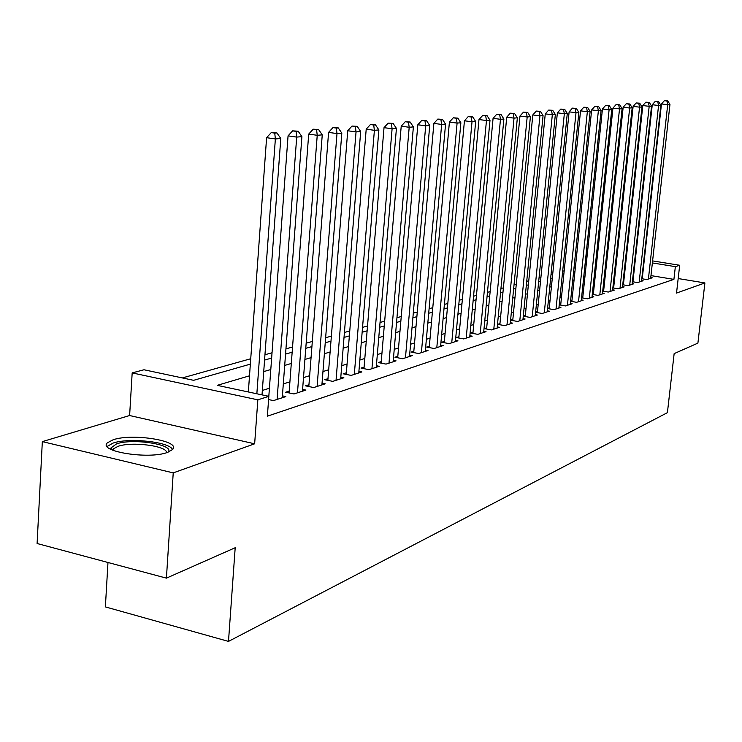 <?xml version="1.0" encoding="UTF-8"?>
<svg xmlns="http://www.w3.org/2000/svg" width="742" height="742" viewBox="0 0 742 742"><rect width="100%" height="100%" fill="white"/><g stroke="black" fill="none" stroke-linecap="round" stroke-linejoin="round"><path stroke-width="1.11" d="M113.136 439.774L107.395 442.816C97.462 451.368 148.521 459.669 167.358 452.453L172.543 449.541C181.605 440.943 132.54 432.976 113.136 439.774M586.161 264.95L585.484 264.838L586.792 252.354L587.497 252.159M107.98 562.492L105.373 606.9L228.49 641.403L667.41 412.654L674.144 353.628L697.897 343.119L704.9 282.943L678.179 278.556M228.49 641.403L235.195 547.726L166.412 578.139L37.1 543.506L42.331 441.611L173.229 472.886L254.645 443.799L257.845 399.836L132.178 372.901L143.994 369.766L193.606 380.321L250.342 364.137M254.645 443.799L129.618 415.529L42.331 441.611M129.618 415.529L132.178 372.901M585.484 264.838L584.984 264.977M575.347 267.686L573.974 268.066M564.189 270.811L562.659 271.238M552.716 274.03L551.018 274.503M540.918 277.341L539.044 277.87M528.777 280.745L526.718 281.32M516.274 284.251L514.021 284.882M503.401 287.859L500.943 288.555M490.137 291.587L487.457 292.339M476.466 295.418L473.554 296.234M462.368 299.378L459.205 300.26M447.816 303.459L444.393 304.415M432.79 307.67L429.099 308.709M417.282 312.02L413.294 313.143M401.246 316.519L396.951 317.724M384.671 321.165L380.043 322.464M367.522 325.979L362.55 327.37M349.77 330.96L344.427 332.462M331.377 336.117L325.636 337.731M312.317 341.468L306.158 343.194M292.552 347.006L285.948 348.861M272.036 352.765L264.959 354.75M250.731 358.738L182.337 377.928M166.412 578.139L173.229 472.886M641.784 278.732L646.801 279.558L652.255 277.796L650.753 277.545M632.388 281.71L637.536 282.563L643.128 280.754L641.589 280.495M622.751 284.761L628.038 285.642L633.77 283.787L632.193 283.527M612.855 287.887L618.281 288.805L624.161 286.904L622.547 286.625M602.699 291.105L608.273 292.051L614.311 290.094L612.651 289.816M592.274 294.398L597.996 295.381L604.192 293.378L602.495 293.081M581.561 297.792L587.441 298.803L593.813 296.744L592.06 296.438M570.552 301.271L576.599 302.319L583.138 300.204L581.338 299.889M559.227 304.841L565.45 305.936L572.175 303.756L570.329 303.432M547.587 308.524L553.986 309.655L560.906 307.411L559.004 307.077M535.603 312.299L542.198 313.476L549.312 311.167L547.355 310.824M523.277 316.185L530.066 317.409L537.384 315.035L535.372 314.673M512.833 319.487L510.607 320.192L517.573 321.462L525.113 319.014L523.036 318.643M499.96 323.605L497.669 324.337L504.708 325.627L512.481 323.113L510.338 322.724M486.687 327.853L484.322 328.613L491.454 329.93L499.459 327.333L497.251 326.925M473.016 332.231L470.576 333.01L477.792 334.354L486.038 331.683L483.765 331.257M458.908 336.747L456.395 337.554L463.704 338.927L472.209 336.163L469.862 335.727M444.356 341.403L441.768 342.238L449.16 343.639L457.935 340.791L455.514 340.337M429.34 346.217L426.659 347.07L434.144 348.508L443.215 345.568L440.702 345.095M413.832 351.179L411.068 352.07L418.636 353.535L428.004 350.502L425.416 350.001M397.805 356.308L394.948 357.227L402.618 358.729L412.292 355.594L409.621 355.075M381.24 361.614L378.281 362.56L386.044 364.099L396.052 360.853L393.288 360.315M364.099 367.105L361.039 368.078L368.904 369.664L379.264 366.307L376.398 365.732M346.356 372.781L343.194 373.801L351.161 375.415L361.883 371.937L358.915 371.343M327.992 378.661L324.708 379.718L332.778 381.369L343.889 377.771L340.81 377.14M308.95 384.755L305.546 385.849L313.727 387.547L325.237 383.818L322.047 383.16M289.204 391.08L285.679 392.212L293.971 393.956L305.908 390.088L302.597 389.392M268.595 399.567L273.455 400.606L285.856 396.59L282.414 395.857M249.507 375.814L217.22 385.348L268.836 396.33L267.37 416.179L673.912 279.382L650.975 275.607M633.714 274.623L633.139 274.809M624.189 277.601L623.503 277.814M614.422 280.643L613.606 280.903M604.387 283.769L603.45 284.065M594.092 286.987L593.016 287.321M583.518 290.28L582.303 290.66M572.657 293.665L571.284 294.101M561.499 297.152L559.969 297.625M550.017 300.733L548.319 301.261M538.21 304.415L536.336 304.999M526.059 308.199L524 308.848M513.557 312.104L511.303 312.809M500.683 316.12L498.216 316.89M487.411 320.256L484.73 321.091M473.739 324.523L470.818 325.432M459.632 328.919L456.469 329.902M445.079 333.455L441.666 334.521M430.063 338.139L426.372 339.298M414.555 342.98L410.567 344.223M398.528 347.979L394.234 349.315M381.954 353.146L377.335 354.583M364.814 358.488L359.842 360.037M347.07 364.025L341.737 365.685M328.697 369.757L322.965 371.547M309.655 375.693L303.506 377.613M289.909 381.852L283.314 383.911M269.42 388.242L262.343 390.45M525.345 315.48L523.286 316.138M537.496 311.584L535.622 312.187M549.303 307.809L547.605 308.357M560.785 304.137L559.255 304.619M571.943 300.556L570.579 301.002M582.813 297.078L581.589 297.468M593.387 293.693L592.311 294.036M603.682 290.4L602.745 290.697M613.717 287.182L612.901 287.442M623.493 284.056L622.798 284.279M633.019 281.005L632.444 281.19M652.608 260.906L679.691 265.265L676.528 293.071L704.9 282.943M679.691 265.265L675.35 266.647L652.376 262.937M673.912 279.382L675.35 266.647M282.266 397.749L301.911 136.639L296.707 137.094L288.063 135.851L268.817 396.33L257.845 399.836M596.744 251.918L597.774 252.076M606.696 253.514L607.596 253.662M616.379 255.072L617.149 255.202M625.794 256.593L626.452 256.695M634.966 258.068L635.514 258.151M616.936 257.214L616.157 257.094M607.383 255.675L606.483 255.526M597.56 254.089L596.531 253.922M587.469 252.456L586.792 252.354M264.56 360.083L271.646 358.061M285.549 354.101L292.153 352.218M305.76 348.332L311.918 346.579M325.237 342.776L330.978 341.144M344.019 337.425L349.361 335.903M362.142 332.258L367.114 330.839M379.644 327.268L384.263 325.942M396.543 322.445L400.838 321.221M412.886 317.78L416.874 316.648M428.69 313.272L432.382 312.224M443.985 308.913L447.407 307.939M458.797 304.684L461.96 303.784M473.146 300.593L476.058 299.768M487.049 296.633L489.729 295.863M500.535 292.784L502.993 292.079M513.612 289.055L515.875 288.406M526.31 285.429L528.369 284.845M538.646 281.914L540.51 281.385M550.62 278.5L552.317 278.018M562.26 275.18L563.79 274.744M573.575 271.952L574.948 271.563M584.575 268.817L585.8 268.465M595.288 265.757L596.364 265.45M605.713 262.789L606.65 262.52M615.86 259.895L616.667 259.663M635.096 261.926L634.531 262.093M625.58 264.736L624.894 264.94M615.814 267.621L615.007 267.862M605.797 270.58L604.851 270.858M595.501 273.622L594.425 273.937M584.937 276.747L583.713 277.1M574.076 279.947L572.703 280.355M562.918 283.249L561.388 283.694M551.445 286.635L549.748 287.135M539.638 290.122L537.764 290.678M527.497 293.711L525.438 294.314M514.994 297.403L512.741 298.071M502.121 301.206L499.654 301.929M488.848 305.12L486.168 305.917M475.177 309.164L472.264 310.017M461.079 313.328L457.916 314.256M446.526 317.622L443.104 318.633M431.501 322.056L427.809 323.15M415.993 326.638L412.005 327.816M399.966 331.377L395.672 332.639M383.391 336.265L378.763 337.638M366.242 341.329L361.271 342.804M348.49 346.579L343.156 348.156M330.116 352.005L324.375 353.702M311.065 357.635L304.906 359.453M291.3 363.469L284.705 365.416M270.802 369.525L263.716 371.612M256.853 393.779L275.365 138.958L280.782 138.485L262.019 394.883M248.347 391.971L266.601 137.687L275.365 138.958L274.753 133.106L276.924 132.929L271.247 132.605L274.753 133.106M271.247 132.605L266.601 137.687M280.782 138.485L276.924 132.929M111.281 449.569L110.864 448.038L116.55 443.864C133.152 437.965 175.372 444.718 168.082 452.193M166.412 452.75C168.1 446.063 132.169 441.286 118.145 446.294L113.591 448.743L112.895 450.283M172.561 449.522C169.445 441.833 129.117 437.465 113.127 443.057L107.108 446.48M277.1 399.428L296.707 137.094L296.067 131.362L298.154 131.195L292.608 130.87L296.067 131.362M292.608 130.87L288.063 135.851M301.911 136.639L298.154 131.195M297.477 392.815L317.233 135.304L322.251 134.868L302.458 391.201M289.065 392.926L308.709 134.089L317.233 135.304L316.574 129.683L318.587 129.516L313.17 129.201L316.574 129.683M313.17 129.201L308.709 134.089M322.251 134.868L318.587 129.516M317.112 386.452L336.998 133.579L341.821 133.152L321.907 384.894M308.811 386.526L328.585 132.391L336.998 133.579L336.321 128.06L338.259 127.902L332.963 127.596L336.321 128.06M332.963 127.596L328.585 132.391M341.821 133.152L338.259 127.902M336.043 380.312L356.039 131.918L360.686 131.51L340.671 378.819M327.853 380.358L347.738 130.75L356.039 131.918L355.344 126.502L357.208 126.353L352.023 126.047L355.344 126.502M352.023 126.047L347.738 130.75M360.686 131.51L357.208 126.353M354.314 374.395L374.395 130.314L378.884 129.924L358.776 372.948M346.226 374.413L366.205 129.173L374.395 130.314L373.69 124.999L375.48 124.851L370.416 124.554L373.69 124.999M370.416 124.554L366.205 129.173M378.884 129.924L375.48 124.851M371.946 368.672L392.101 128.765L396.432 128.394L376.259 367.271M363.97 368.672L384.022 127.652L392.101 128.765L391.377 123.552L393.112 123.413L388.149 123.107L391.377 123.552M388.149 123.107L384.022 127.652M396.432 128.394L393.112 123.413M388.984 363.153L409.194 127.272L413.377 126.91L393.158 361.799M381.11 363.126L401.218 126.186L409.194 127.272L408.462 122.152L410.131 122.013L405.271 121.716L408.462 122.152M405.271 121.716L401.218 126.186M413.377 126.91L410.131 122.013M405.457 357.811L425.704 125.834L429.739 125.481L409.491 356.503M397.684 357.765L417.829 124.767L425.704 125.834L424.953 120.798L426.576 120.668L421.808 120.38L424.953 120.798M421.808 120.38L417.829 124.767M429.739 125.481L426.576 120.668M421.391 352.645L441.657 124.443L445.562 124.1L425.296 351.374M413.711 352.58L433.885 123.395L441.657 124.443L440.906 119.499L442.464 119.369L437.799 119.082L440.906 119.499M437.799 119.082L433.885 123.395M445.562 124.1L442.464 119.369M436.806 347.646L457.091 123.098L460.865 122.764L440.581 346.421M429.219 347.562L449.411 122.068L457.091 123.098L456.321 118.228L457.842 118.108L453.251 117.82L456.321 118.228M453.251 117.82L449.411 122.068M460.865 122.764L457.842 118.108M451.739 342.804L472.014 121.79L475.668 121.475L455.393 341.617M444.245 342.711L464.436 120.779L472.014 121.79L471.244 117.004L472.71 116.893L468.211 116.605L471.244 117.004M468.211 116.605L464.436 120.779M475.668 121.475L472.71 116.893M466.199 338.12L486.464 120.529L490.008 120.223L469.742 336.97M458.797 338L478.989 119.536L486.464 120.529L485.685 115.826L487.104 115.706L482.699 115.427L485.685 115.826M482.699 115.427L478.989 119.536M490.008 120.223L487.104 115.706M480.213 333.575L500.47 119.304L503.892 119.008L483.654 332.453M472.895 333.446L493.078 118.33L500.47 119.304L499.681 114.676L501.054 114.565L496.723 114.296L499.681 114.676M496.723 114.296L493.078 118.33M503.892 119.008L501.054 114.565M493.801 329.16L514.03 118.126L517.359 117.83L497.14 328.085M486.576 329.031L506.73 117.162L514.03 118.126L513.241 113.563L514.568 113.461L510.32 113.192L513.241 113.563M510.32 113.192L506.73 117.162M517.359 117.83L514.568 113.461M506.99 324.894L527.182 116.976L530.409 116.698L510.227 323.837M499.848 324.736L519.966 116.04L527.182 116.976L526.384 112.487L527.673 112.385L523.5 112.116L526.384 112.487M523.5 112.116L519.966 116.04M530.409 116.698L527.673 112.385M519.79 320.739L539.935 115.863L543.07 115.585L522.934 319.719M512.731 320.581L532.812 114.936L539.935 115.863L539.137 111.448L540.389 111.346L536.29 111.077L539.137 111.448M536.29 111.077L532.812 114.936M543.07 115.585L540.389 111.346M532.218 316.713L552.317 114.778L555.35 114.518L535.27 315.721M525.234 316.537L545.268 113.869L552.317 114.778L551.51 110.428L552.734 110.335L548.7 110.066L551.51 110.428M548.7 110.066L545.268 113.869M555.35 114.518L552.734 110.335M544.285 312.799L564.337 113.73L567.287 113.48L547.253 311.835M537.394 312.614L557.372 112.84L564.337 113.73L563.53 109.445L564.708 109.352L560.748 109.093L563.53 109.445M560.748 109.093L557.372 112.84M567.287 113.48L564.708 109.352M556.018 308.997L576.005 112.71L578.871 112.459L558.902 308.06M549.201 308.802L569.123 111.838L576.005 112.71L575.198 108.49L576.348 108.397L572.444 108.137L575.198 108.49M572.444 108.137L569.123 111.838M578.871 112.459L576.348 108.397M567.426 305.296L587.349 111.727L590.131 111.476L570.227 304.387M560.683 305.101L580.541 110.855L587.349 111.727L586.542 107.562L587.655 107.469L583.815 107.219L586.542 107.562M583.815 107.219L580.541 110.855M590.131 111.476L587.655 107.469M578.519 301.697L598.377 110.762L601.085 110.521L581.246 300.816M571.85 301.493L591.652 109.909L598.377 110.762L597.56 106.662L598.646 106.57L594.871 106.319L597.56 106.662M594.871 106.319L591.652 109.909M601.085 110.521L598.646 106.57M589.315 298.201L609.099 109.825L611.733 109.593L591.968 297.338M582.72 297.987L602.448 108.991L609.099 109.825L608.282 105.781L609.34 105.689L605.62 105.447L608.282 105.781M605.62 105.447L602.448 108.991M611.733 109.593L609.34 105.689M599.814 294.797L619.524 108.916L622.093 108.694L602.402 293.953M593.294 294.574L612.948 108.091L619.524 108.916L618.717 104.928L619.737 104.845L616.083 104.594L618.717 104.928M616.083 104.594L612.948 108.091M622.093 108.694L619.737 104.845M610.045 291.476L629.68 108.026L632.175 107.813L612.558 290.66M603.598 291.254L623.169 107.219L629.68 108.026L628.864 104.093L629.865 104.01L626.267 103.769L628.864 104.093M626.267 103.769L623.169 107.219M632.175 107.813L629.865 104.01M620.006 288.248L639.558 107.163L641.988 106.95L622.455 287.451M613.625 288.017L633.13 106.366L639.558 107.163L638.751 103.286L639.725 103.203L636.172 102.962L638.751 103.286M636.172 102.962L633.13 106.366M641.988 106.95L639.725 103.203M629.717 285.104L649.185 106.329L651.55 106.115L632.101 284.325M623.401 284.863L642.822 105.54L649.185 106.329L648.369 102.498L649.324 102.415L645.828 102.183L648.369 102.498M645.828 102.183L642.822 105.54M651.55 106.115L649.324 102.415M639.177 282.034L658.562 105.503L660.872 105.308L641.505 281.274M632.926 281.793L652.264 104.724L658.562 105.503L657.746 101.728L658.673 101.654L655.232 101.413L657.746 101.728M655.232 101.413L652.264 104.724M660.872 105.308L658.673 101.654M648.406 279.038L667.698 104.705L669.952 104.511L650.669 278.306M642.22 278.797L661.474 103.945L667.698 104.705L666.891 100.977L667.791 100.903L664.396 100.671L666.891 100.977M664.396 100.671L661.474 103.945M669.952 104.511L667.791 100.903M112.895 450.181L110.864 448.038M113.489 450.515L113.591 448.743"/></g></svg>
